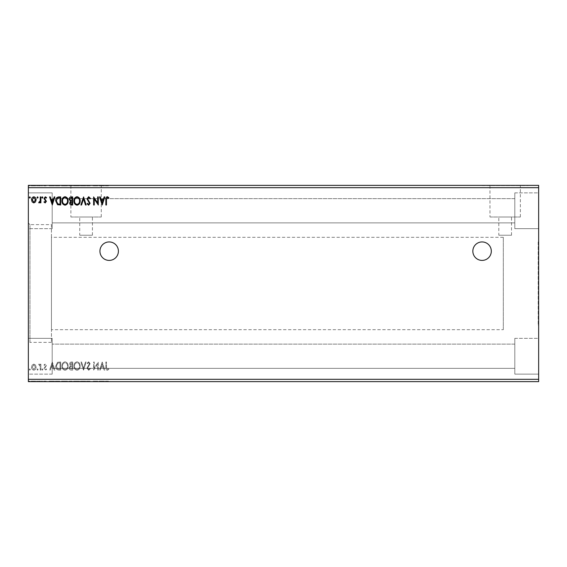 <?xml version="1.0" encoding="UTF-8"?>
<svg xmlns="http://www.w3.org/2000/svg" width="567" height="567" viewBox="0 0 567 567"><rect width="100%" height="100%" fill="white"/><g stroke="black" fill="none" stroke-linecap="round" stroke-linejoin="round"><path stroke-width="0.43" stroke-dasharray="2.83 2.13" d="M482.078 241.939A9.235 9.235 0 0 0 472.843 251.174A9.235 9.235 0 0 0 482.078 260.409A9.235 9.235 0 0 0 491.313 251.174A9.235 9.235 0 0 0 482.078 241.939M109.169 241.939A9.235 9.235 0 0 0 99.934 251.174A9.235 9.235 0 0 0 109.169 260.409A9.235 9.235 0 0 0 118.404 251.174A9.235 9.235 0 0 0 109.169 241.939M538.189 241.939L538.189 325.061L538.189 241.939L538.65 241.939L538.65 325.061L538.65 241.939M538.189 325.061L538.65 325.061M79.727 235.241L92.428 235.241L79.727 235.241L79.727 216.998L92.428 216.998L79.727 216.998M92.428 235.241L92.428 216.998M498.818 235.241L511.519 235.241L498.818 235.241L498.818 216.998L511.519 216.998L498.818 216.998M511.519 235.241L511.519 216.998M489.973 216.998L520.364 216.998L489.973 216.998L489.973 185.593L520.364 185.593L489.973 185.593M520.364 216.998L520.364 185.593M70.882 216.998L101.273 216.998L70.882 216.998L70.882 185.593L101.273 185.593L70.882 185.593M101.273 216.998L101.273 185.593M62.987 185.593L109.169 185.593L62.987 185.366M482.078 185.593L528.26 185.593L482.078 185.366M514.801 222.888L52.199 222.888L52.199 198.641L52.199 222.888L52.199 198.641L52.199 222.888L514.801 222.888L514.801 198.641L52.199 198.641L514.801 198.641L514.801 222.888M514.801 368.359L52.199 368.359L52.199 344.112L52.199 368.359L52.199 344.112L52.199 368.359L514.801 368.359L514.801 344.112L52.199 344.112L514.801 344.112L514.801 368.359M514.801 338.343L538.65 338.343L538.65 374.128L538.65 338.343L538.65 374.128L538.65 338.343L514.801 338.343L514.801 374.128L538.65 374.128L514.801 374.128L514.801 338.343M514.801 192.872L538.65 192.872L538.65 228.657L538.65 192.872L538.65 228.657L538.65 192.872L514.801 192.872L514.801 228.657L538.65 228.657L514.801 228.657L514.801 192.872M52.199 374.128L28.35 374.128L28.35 338.343L28.35 374.128L28.35 338.343L28.35 374.128L52.199 374.128L52.199 338.343L28.35 338.343L52.199 338.343L52.199 374.128M52.199 228.657L28.35 228.657L28.35 192.872L28.35 228.657L28.35 192.872L28.35 228.657L52.199 228.657L52.199 192.872L28.35 192.872L52.199 192.872L52.199 228.657M51.441 224.617L51.441 342.383L51.441 224.617L29.966 224.617L29.966 342.383L28.35 343.999L28.35 223.001L28.35 343.999M51.441 342.383L29.966 342.383L29.966 224.617L28.35 223.001M503.319 329.682L503.319 237.318L503.319 329.682L51.441 329.682L51.441 237.318L51.441 329.682M503.319 237.318L51.441 237.318M97.666 370.088L98.289 370.088L98.289 362.008L94.25 368.033L94.25 362.008L93.626 362.008L93.626 370.088L97.666 364.078L97.666 370.088L98.289 370.088L98.289 362.008L94.25 368.033L94.25 362.008L93.626 362.008L93.626 370.088L97.666 364.078L97.666 370.088M83.576 370.088L86.163 362.008L85.489 362.008L83.526 368.139L81.556 362.008L80.883 362.008L83.469 370.088L86.163 362.008L85.489 362.008L83.526 368.139L81.556 362.008L80.883 362.008L83.576 370.088M72.696 370.088L72.696 362.008L71.555 362.008C70.322 362.072 69.698 362.738 69.691 364.007L70.45 365.729L69.174 367.799C69.181 369.131 69.819 369.897 71.081 370.088L72.696 370.088L72.696 362.008L71.555 362.008C70.322 362.072 69.698 362.738 69.691 364.007L70.45 365.729L69.174 367.799C69.181 369.131 69.819 369.897 71.081 370.088L72.696 370.088M58.798 370.088L60.676 370.088L60.676 362.008L57.529 362.299L55.701 366.147C55.609 368.479 56.643 369.797 58.798 370.088L60.676 370.088L60.676 362.008L57.529 362.299L55.701 366.147C55.609 368.479 56.643 369.797 58.798 370.088M35.515 365.056L33.843 364.078L32.163 365.056L31.561 367.154C31.546 368.826 32.305 369.84 33.843 370.194C35.374 369.84 36.139 368.826 36.118 367.154L35.515 365.056L33.843 364.078L32.163 365.056L31.561 367.154C31.546 368.826 32.305 369.84 33.843 370.194C35.374 369.84 36.139 368.826 36.118 367.154L35.515 365.056M40.888 370.088L40.888 364.184L40.264 364.184L40.264 365.056L39.187 364.078L38.712 364.283L39.01 364.907L40.165 366.076L40.264 370.088L40.888 370.088L40.888 364.184L40.264 364.184L40.264 365.056L39.187 364.078L38.712 364.283L40.165 366.076L40.264 370.088L40.888 370.088M45.197 364.078L43.992 364.921L44.361 365.424L45.154 364.808L45.757 365.602L43.992 368.486L45.303 370.194L46.586 369.393L46.232 368.848L45.374 369.464L44.616 368.515L46.381 365.63L45.197 364.078L43.992 364.921L44.361 365.424L45.154 364.808L45.757 365.602L43.992 368.486L45.303 370.194L46.586 369.393L46.232 368.848L45.374 369.464L44.616 368.515L46.381 365.63L45.197 364.078M106.476 367.388L106.476 362.008L105.852 362.008L105.852 367.466C105.604 368.933 106.093 369.875 107.326 370.294L108.857 369.365L108.538 368.741L107.333 369.464L106.476 367.388L106.476 362.008L105.852 362.008L105.852 367.466C105.604 368.933 106.093 369.875 107.326 370.294L108.857 369.365L108.538 368.741L107.333 369.464L106.476 367.388M28.35 379.323L28.35 381.634L538.65 381.634L538.65 379.323L28.35 379.323L28.35 185.366L538.65 185.366L538.65 187.677L28.35 187.677M538.65 379.323L538.65 187.677M52.284 362.008L49.591 370.088L50.265 370.088L51.101 367.501L53.369 367.501L54.198 370.088L54.871 370.088L52.284 362.008L49.591 370.088L50.265 370.088L51.101 367.501L53.369 367.501L54.198 370.088L54.871 370.088L52.284 362.008M42.858 369.521L42.341 368.848L41.816 369.521L42.341 370.194L42.858 369.521L42.341 368.848L41.816 369.521L42.341 370.194L42.858 369.521M30.32 369.521L29.803 368.848L29.286 369.521L29.803 370.194L30.32 369.521L29.803 368.848L29.286 369.521L29.803 370.194L30.32 369.521M38.088 369.521L37.571 368.848L37.053 369.521L37.571 370.194L38.088 369.521L37.571 368.848L37.053 369.521L37.571 370.194L38.088 369.521M68.139 366.084C68.182 363.78 67.161 362.348 65.07 361.803C62.93 362.299 61.881 363.716 61.923 366.048C61.881 368.352 62.916 369.769 65.021 370.294C67.126 369.79 68.168 368.387 68.139 366.084C68.182 363.78 67.161 362.348 65.07 361.803C62.93 362.299 61.881 363.716 61.923 366.048C61.881 368.352 62.916 369.769 65.021 370.294C67.126 369.79 68.168 368.387 68.139 366.084M80.153 366.084C80.202 363.78 79.182 362.348 77.084 361.803C74.95 362.299 73.901 363.716 73.937 366.048C73.901 368.352 74.929 369.769 77.034 370.294C79.146 369.79 80.188 368.387 80.153 366.084C80.202 363.78 79.182 362.348 77.084 361.803C74.95 362.299 73.901 363.716 73.937 366.048C73.901 368.352 74.929 369.769 77.034 370.294C79.146 369.79 80.188 368.387 80.153 366.084M88.7 370.294L90.514 368.529L90.011 368.118L88.743 369.464L87.616 368.096L90.103 363.688L88.658 361.803L87.098 363.171L87.58 363.667L88.665 362.632L89.48 363.653L86.992 368.111L88.7 370.294L90.514 368.529L90.011 368.118L88.743 369.464L87.616 368.096L90.103 363.688L88.658 361.803L87.098 363.171L87.58 363.667L88.665 362.632L89.48 363.653L86.992 368.111L88.7 370.294M102.223 362.008L99.53 370.088L100.21 370.088L101.039 367.501L103.307 367.501L104.137 370.088L104.817 370.088L102.223 362.008L99.53 370.088L100.21 370.088L101.039 367.501L103.307 367.501L104.137 370.088L104.817 370.088L102.223 362.008M37.677 381.634L36.642 381.634L37.677 381.634L37.677 381.173L37.16 381.634L36.642 381.173L36.642 381.634M42.44 381.634L41.405 381.634L42.44 381.634L42.44 381.173L41.923 381.634L41.405 381.173L41.405 381.634M51.866 381.634L49.173 381.634L54.46 381.634L51.866 381.634L51.866 381.173L51.767 381.634M67.721 381.634L61.505 381.634L67.721 381.634L67.721 381.173L64.652 381.173L64.652 381.634L62.129 381.634L67.097 381.634L64.624 381.634L64.624 381.173L61.505 381.173L61.505 381.634M101.812 381.634L99.119 381.634L104.399 381.634L101.812 381.634L101.812 381.173L101.706 381.634M88.289 381.634L90.103 381.634L86.581 381.634L88.289 381.634L88.289 381.173L90.103 381.173L90.103 381.634M79.741 381.634L73.526 381.634L79.741 381.634L79.741 381.173L76.673 381.173L76.673 381.634M29.902 381.634L28.867 381.634L29.902 381.634L29.902 381.173L29.385 381.634L28.867 381.173L28.867 381.634M72.278 381.634L68.756 381.634L72.278 381.634L72.278 381.173L72.278 381.634M83.158 381.634L80.464 381.634L83.158 381.634L83.158 381.173L85.752 381.173L85.752 381.634M106.057 381.634L108.439 381.634L106.057 381.634L106.057 381.173L106.057 381.634M97.744 381.173L93.208 381.173L97.255 381.173L97.255 381.634L93.208 381.634L97.255 381.634L97.255 381.173L97.871 381.173L97.744 381.634M58.387 381.634L55.29 381.634L58.387 381.634L58.387 381.173L60.265 381.173L60.265 381.634L60.265 381.173L57.118 381.173L57.118 381.634M44.779 381.634L46.168 381.634L44.205 381.634L45.962 381.634L44.779 381.634L44.779 381.173L43.581 381.173L43.943 381.634M40.47 381.634L38.294 381.634L40.47 381.634L40.47 381.173L40.47 381.634M35.104 381.634L31.15 381.634L35.707 381.634L35.104 381.634L35.104 381.173L33.425 381.173L33.425 381.634L35.083 381.634L33.425 381.634L33.425 381.173L31.752 381.173L31.752 381.634L31.766 381.173L31.15 381.173L31.15 381.634M35.104 185.366L31.15 185.366L35.707 185.366L35.104 185.366L35.104 185.827L33.425 185.827L33.425 185.366L35.083 185.366L33.425 185.366L33.425 185.827L31.752 185.827L31.752 185.366L31.766 185.827L31.15 185.827L31.15 185.366M40.47 185.366L38.294 185.366L40.47 185.366L40.47 185.827L40.47 185.366M44.779 185.366L46.168 185.366L44.205 185.366L45.962 185.366L44.779 185.366L44.779 185.827L43.581 185.827L43.943 185.366M58.387 185.366L55.29 185.366L58.387 185.366L58.387 185.827L60.265 185.827L60.265 185.366L60.265 185.827L57.118 185.827L57.118 185.366M72.278 185.366L68.756 185.366L72.278 185.366L72.278 185.827L72.278 185.366M83.158 185.366L80.464 185.366L83.158 185.366L83.158 185.827L85.752 185.827L85.752 185.366M97.744 185.827L93.208 185.827L97.255 185.827L97.255 185.366L93.208 185.366L97.255 185.366L97.255 185.827L97.871 185.827L97.744 185.366M106.057 185.366L108.439 185.366L106.057 185.366L106.057 185.827L106.057 185.366M101.812 185.366L99.119 185.366L104.399 185.366L101.812 185.366L101.812 185.827L101.706 185.366M88.289 185.366L90.103 185.366L86.581 185.366L88.289 185.366L88.289 185.827L90.103 185.827L90.103 185.366M79.741 185.366L73.526 185.366L79.741 185.366L79.741 185.827L76.673 185.827L76.673 185.366M67.721 185.366L61.505 185.366L67.721 185.366L67.721 185.827L64.652 185.827L64.652 185.366L62.129 185.366L67.097 185.366L64.624 185.366L64.624 185.827L61.505 185.827L61.505 185.366M51.866 185.366L49.173 185.366L54.46 185.366L51.866 185.366L51.866 185.827L51.767 185.366M42.44 185.366L41.405 185.366L42.44 185.366L42.44 185.827L41.923 185.366L41.405 185.827L41.405 185.366M37.677 185.366L36.642 185.366L37.677 185.366L37.677 185.827L37.16 185.366L36.642 185.827L36.642 185.366M29.902 185.366L28.867 185.366L29.902 185.366L29.902 185.827L29.385 185.366L28.867 185.827L28.867 185.366M105.434 185.827L106.915 185.827L105.434 185.827L105.434 185.366M108.439 185.827L106.922 185.827L106.915 185.366L106.922 185.827L108.439 185.827L108.439 185.366M108.127 185.827L108.127 185.366M107.326 185.827L107.326 185.366M101.706 185.827L99.119 185.827L99.119 185.366M99.119 185.827L99.792 185.827L99.792 185.366M99.792 185.827L100.621 185.827L100.621 185.366M100.621 185.827L102.896 185.827L102.896 185.366M102.896 185.827L103.726 185.827L103.726 185.366M103.726 185.827L104.399 185.827L104.399 185.366M104.399 185.827L101.812 185.827M100.891 185.827L102.627 185.827L100.891 185.827L100.891 185.366L102.627 185.366L100.891 185.366M101.762 185.827L101.762 185.366M102.627 185.827L102.627 185.366M93.831 185.827L93.831 185.366L93.831 185.827M93.208 185.827L93.208 185.366L93.208 185.827M93.349 185.827L93.349 185.366M90.103 185.827L89.6 185.366M89.6 185.827L88.332 185.827L88.332 185.366M88.332 185.827L87.205 185.827L87.205 185.366M87.205 185.827L87.403 185.366M87.403 185.827L89.366 185.827L89.366 185.366M89.366 185.827L89.685 185.366M89.685 185.827L88.246 185.827L88.246 185.366L88.254 185.827L86.68 185.827L86.68 185.366M86.68 185.827L87.169 185.366M87.169 185.827L89.069 185.827L89.069 185.366M89.069 185.827L88.693 185.366M88.693 185.827L87.92 185.827L87.92 185.366M87.92 185.827L86.581 185.827L86.581 185.366M86.581 185.827L88.289 185.827M85.752 185.827L85.071 185.827L85.071 185.366M85.071 185.827L83.108 185.827L83.108 185.366M83.108 185.827L81.145 185.827L81.145 185.366M81.145 185.827L80.464 185.827L80.464 185.366M80.464 185.827L83.058 185.827L83.058 185.366M76.673 185.827L73.526 185.827L73.526 185.366M73.526 185.827L76.623 185.827L76.623 185.366M76.623 185.827L79.741 185.827M76.644 185.827L74.149 185.827L79.118 185.827L74.149 185.366L79.118 185.366L76.644 185.366L76.644 185.827M74.149 185.827L74.149 185.366M79.118 185.827L79.118 185.366M69.273 185.827L72.278 185.827L69.273 185.827L69.273 185.366M70.032 185.827L70.032 185.366M68.756 185.827L68.756 185.366M70.662 185.827L70.662 185.366M70.358 185.827L71.662 185.827L69.38 185.827L71.662 185.366L70.358 185.366M69.897 185.827L71.662 185.827L69.897 185.827L69.897 185.366M71.017 185.827L71.017 185.366M71.662 185.827L71.662 185.366L71.662 185.827M71.343 185.827L71.343 185.366L71.343 185.827M69.38 185.827L69.38 185.366M70.946 185.827L70.946 185.366M61.505 185.827L64.603 185.827L64.603 185.366M64.603 185.827L67.721 185.827M64.624 185.827L62.129 185.827L67.097 185.827L64.624 185.827L64.624 185.366M62.129 185.827L62.129 185.366M67.097 185.827L67.097 185.366M57.118 185.827L55.29 185.827L55.29 185.366M55.29 185.827L58.387 185.827M59.23 185.827L55.913 185.827L59.23 185.827L59.641 185.366L55.913 185.366L59.23 185.366M59.641 185.827L59.641 185.366L59.641 185.827M57.444 185.827L57.444 185.366M55.913 185.827L55.913 185.366M57.31 185.827L57.31 185.366M51.767 185.827L49.173 185.827L49.173 185.366M49.173 185.827L49.853 185.827L49.853 185.366M49.853 185.827L50.683 185.827L50.683 185.366M50.683 185.827L52.951 185.827L52.951 185.366M52.951 185.827L53.78 185.827L53.78 185.366M53.78 185.827L54.46 185.827L54.46 185.366M54.46 185.827L51.866 185.827M50.952 185.827L52.688 185.827L50.952 185.827L50.952 185.366L52.688 185.366L50.952 185.366M51.817 185.827L51.817 185.366M52.688 185.827L52.688 185.366M43.943 185.827L44.743 185.827L44.743 185.366M44.743 185.827L45.339 185.827L45.339 185.366M45.339 185.827L45.19 185.366M45.19 185.827L43.787 185.827L43.787 185.366M43.787 185.827L44.892 185.827L44.892 185.366M44.892 185.827L46.168 185.827L46.168 185.366M46.168 185.827L45.814 185.366M45.814 185.827L44.963 185.827L44.963 185.366M44.963 185.827L44.205 185.827L44.205 185.366M44.205 185.827L44.346 185.366M44.346 185.827L45.013 185.827L45.013 185.366M45.013 185.827L45.764 185.827L45.764 185.366M45.764 185.827L45.962 185.366M45.962 185.827L44.779 185.827M41.405 185.827L42.44 185.827M38.769 185.827L40.47 185.827L39.853 185.827L39.853 185.366L39.853 185.827L38.769 185.827L38.769 185.366M38.294 185.827L38.294 185.366M38.591 185.827L38.591 185.366M38.875 185.827L38.875 185.366M39.754 185.827L39.754 185.366M39.853 185.827L39.853 185.366M36.642 185.827L37.677 185.827M31.15 185.827L35.707 185.827L35.707 185.366M35.707 185.827L35.104 185.827M33.425 185.827L35.083 185.827L33.425 185.827L33.425 185.366L33.425 185.827M35.083 185.827L35.083 185.366M28.867 185.827L29.902 185.827M28.867 381.173L29.902 381.173M69.273 381.173L72.278 381.173L69.273 381.173L69.273 381.634M70.032 381.173L70.032 381.634M68.756 381.173L68.756 381.634M70.662 381.173L70.662 381.634M70.358 381.173L71.662 381.173L69.38 381.173L71.662 381.634L70.358 381.634M69.897 381.173L71.662 381.173L69.897 381.173L69.897 381.634M71.017 381.173L71.017 381.634M71.662 381.173L71.662 381.634L71.662 381.173M71.343 381.173L71.343 381.634L71.343 381.173M69.38 381.173L69.38 381.634M70.946 381.173L70.946 381.634M76.673 381.173L73.526 381.173L73.526 381.634M73.526 381.173L76.623 381.173L76.623 381.634M76.623 381.173L79.741 381.173M76.644 381.173L74.149 381.173L79.118 381.173L74.149 381.634L79.118 381.634L76.644 381.634L76.644 381.173M74.149 381.173L74.149 381.634M79.118 381.173L79.118 381.634M85.752 381.173L85.071 381.173L85.071 381.634M85.071 381.173L83.108 381.173L83.108 381.634M83.108 381.173L81.145 381.173L81.145 381.634M81.145 381.173L80.464 381.173L80.464 381.634M80.464 381.173L83.058 381.173L83.058 381.634M90.103 381.173L89.6 381.634M89.6 381.173L88.332 381.173L88.332 381.634M88.332 381.173L87.205 381.173L87.205 381.634M87.205 381.173L87.403 381.634M87.403 381.173L89.366 381.173L89.366 381.634M89.366 381.173L89.685 381.634M89.685 381.173L88.246 381.173L88.246 381.634L88.254 381.173L86.68 381.173L86.68 381.634M86.68 381.173L87.169 381.634M87.169 381.173L89.069 381.173L89.069 381.634M89.069 381.173L88.693 381.634M88.693 381.173L87.92 381.173L87.92 381.634M87.92 381.173L86.581 381.173L86.581 381.634M86.581 381.173L88.289 381.173M105.434 381.173L106.915 381.173L105.434 381.173L105.434 381.634M108.439 381.173L106.922 381.173L106.915 381.634L106.922 381.173L108.439 381.173L108.439 381.634M108.127 381.173L108.127 381.634M107.326 381.173L107.326 381.634M101.706 381.173L99.119 381.173L99.119 381.634M99.119 381.173L99.792 381.173L99.792 381.634M99.792 381.173L100.621 381.173L100.621 381.634M100.621 381.173L102.896 381.173L102.896 381.634M102.896 381.173L103.726 381.173L103.726 381.634M103.726 381.173L104.399 381.173L104.399 381.634M104.399 381.173L101.812 381.173M100.891 381.173L102.627 381.173L100.891 381.173L100.891 381.634L102.627 381.634L100.891 381.634M101.762 381.173L101.762 381.634M102.627 381.173L102.627 381.634M93.831 381.173L93.831 381.634L93.831 381.173M93.208 381.173L93.208 381.634L93.208 381.173M93.349 381.173L93.349 381.634M61.505 381.173L64.603 381.173L64.603 381.634M64.603 381.173L67.721 381.173M64.624 381.173L62.129 381.173L67.097 381.173L64.624 381.173L64.624 381.634M62.129 381.173L62.129 381.634M67.097 381.173L67.097 381.634M57.118 381.173L55.29 381.173L55.29 381.634M55.29 381.173L58.387 381.173M59.23 381.173L55.913 381.173L59.23 381.173L59.641 381.634L55.913 381.634L59.23 381.634M59.641 381.173L59.641 381.634L59.641 381.173M57.444 381.173L57.444 381.634M55.913 381.173L55.913 381.634M57.31 381.173L57.31 381.634M51.767 381.173L49.173 381.173L49.173 381.634M49.173 381.173L49.853 381.173L49.853 381.634M49.853 381.173L50.683 381.173L50.683 381.634M50.683 381.173L52.951 381.173L52.951 381.634M52.951 381.173L53.78 381.173L53.78 381.634M53.78 381.173L54.46 381.173L54.46 381.634M54.46 381.173L51.866 381.173M50.952 381.173L52.688 381.173L50.952 381.173L50.952 381.634L52.688 381.634L50.952 381.634M51.817 381.173L51.817 381.634M52.688 381.173L52.688 381.634M43.943 381.173L44.743 381.173L44.743 381.634M44.743 381.173L45.339 381.173L45.339 381.634M45.339 381.173L45.19 381.634M45.19 381.173L43.787 381.173L43.787 381.634M43.787 381.173L44.892 381.173L44.892 381.634M44.892 381.173L46.168 381.173L46.168 381.634M46.168 381.173L45.814 381.634M45.814 381.173L44.963 381.173L44.963 381.634M44.963 381.173L44.205 381.173L44.205 381.634M44.205 381.173L44.346 381.634M44.346 381.173L45.013 381.173L45.013 381.634M45.013 381.173L45.764 381.173L45.764 381.634M45.764 381.173L45.962 381.634M45.962 381.173L44.779 381.173M41.405 381.173L42.44 381.173M38.769 381.173L40.47 381.173L39.853 381.173L39.853 381.634L39.853 381.173L38.769 381.173L38.769 381.634M38.294 381.173L38.294 381.634M38.591 381.173L38.591 381.634M38.875 381.173L38.875 381.634M39.754 381.173L39.754 381.634M39.853 381.173L39.853 381.634M36.642 381.173L37.677 381.173M31.15 381.173L35.707 381.173L35.707 381.634M35.707 381.173L35.104 381.173M33.425 381.173L35.083 381.173L33.425 381.173L33.425 381.634L33.425 381.173M35.083 381.173L35.083 381.634M30.32 197.479L29.803 198.152L29.286 197.479L29.803 196.806L30.32 197.479M35.515 201.944L33.843 202.922L32.163 201.944L31.561 199.846C31.546 198.174 32.305 197.16 33.843 196.806C35.374 197.16 36.139 198.174 36.118 199.846L35.515 201.944M33.843 197.536L32.184 199.839L33.843 202.192L35.501 199.839L33.843 197.536M38.088 197.479L37.571 198.152L37.053 197.479L37.571 196.806L38.088 197.479M40.888 196.912L40.888 202.816L40.264 202.816L40.264 201.944L39.187 202.922L38.712 202.717L39.01 202.093L40.165 200.924L40.264 196.912L40.888 196.912M42.858 197.479L42.341 198.152L41.816 197.479L42.341 196.806L42.858 197.479M45.197 202.922L43.992 202.079L44.361 201.576L45.154 202.192L45.757 201.398L43.992 198.514L45.303 196.806L46.586 197.607L46.232 198.152L45.374 197.536L44.616 198.485L46.381 201.37L45.197 202.922M52.284 204.992L49.591 196.912L50.265 196.912L51.101 199.499L53.369 199.499L54.198 196.912L54.871 196.912L52.284 204.992M51.363 200.328L52.235 203.043L53.1 200.328L51.363 200.328M58.798 196.912L60.676 196.912L60.676 204.992L57.529 204.701L55.701 200.853C55.609 198.521 56.643 197.203 58.798 196.912M59.648 204.163L60.052 204.163L60.052 197.741L57.721 197.947L56.324 200.853L57.855 203.936L59.648 204.163M68.139 200.916C68.182 203.22 67.161 204.652 65.07 205.197C62.93 204.701 61.881 203.284 61.923 200.952C61.881 198.648 62.916 197.231 65.021 196.706C67.126 197.21 68.168 198.613 68.139 200.916M65.042 197.536C63.334 197.954 62.505 199.095 62.54 200.959C62.512 202.809 63.341 203.943 65.042 204.368C66.729 203.922 67.551 202.773 67.516 200.916C67.544 199.081 66.722 197.954 65.042 197.536M72.696 196.912L72.696 204.992L71.555 204.992C70.322 204.928 69.698 204.262 69.691 202.993L70.45 201.271L69.174 199.201C69.181 197.869 69.819 197.103 71.081 196.912L72.696 196.912M70.769 200.647L72.073 200.746L72.073 197.741L71.364 197.741L69.798 199.201L70.769 200.647M70.315 202.972L71.428 204.163L72.073 204.163L72.073 201.576L70.315 202.972M80.153 200.916C80.202 203.22 79.182 204.652 77.084 205.197C74.95 204.701 73.901 203.284 73.937 200.952C73.901 198.648 74.929 197.231 77.034 196.706C79.146 197.21 80.188 198.613 80.153 200.916M77.055 197.536C75.354 197.954 74.518 199.095 74.561 200.959C74.532 202.809 75.361 203.943 77.055 204.368C78.749 203.922 79.571 202.773 79.536 200.916C79.564 199.081 78.735 197.954 77.055 197.536M83.576 196.912L86.163 204.992L85.489 204.992L83.526 198.861L81.556 204.992L80.883 204.992L83.576 196.912M88.7 196.706L90.514 198.471L90.011 198.882L88.743 197.536L87.616 198.904L90.103 203.312L88.658 205.197L87.098 203.829L87.58 203.333L88.665 204.368L89.48 203.347L86.992 198.889L88.7 196.706M97.666 196.912L98.289 196.912L98.289 204.992L94.25 198.967L94.25 204.992L93.626 204.992L93.626 196.912L97.666 202.922L97.666 196.912M102.223 204.992L99.53 196.912L100.21 196.912L101.039 199.499L103.307 199.499L104.137 196.912L104.817 196.912L102.223 204.992M101.302 200.328L102.173 203.043L103.045 200.328L101.302 200.328M106.476 199.612L106.476 204.992L105.852 204.992L105.852 199.534C105.604 198.067 106.093 197.125 107.326 196.706L108.857 197.635L108.538 198.259L107.333 197.536L106.476 199.612M51.363 366.672L52.235 363.957L53.1 366.672L51.363 366.672L52.235 363.957L53.1 366.672L51.363 366.672M33.843 369.464L32.184 367.161L33.843 364.808L35.501 367.161L33.843 369.464L32.184 367.161L33.843 364.808L35.501 367.161L33.843 369.464M59.648 362.837L60.052 362.837L60.052 369.259L57.721 369.053L56.324 366.147L57.855 363.064L60.052 362.837L60.052 369.259L57.721 369.053L56.324 366.147L57.855 363.064L59.648 362.837M65.042 369.464C63.334 369.046 62.505 367.905 62.54 366.041C62.512 364.191 63.341 363.057 65.042 362.632C66.729 363.078 67.551 364.227 67.516 366.084C67.544 367.919 66.722 369.046 65.042 369.464C63.334 369.046 62.505 367.905 62.54 366.041C62.512 364.191 63.341 363.057 65.042 362.632C66.729 363.078 67.551 364.227 67.516 366.084C67.544 367.919 66.722 369.046 65.042 369.464M70.769 366.353L72.073 366.254L72.073 369.259L71.364 369.259L69.798 367.799L70.769 366.353L72.073 366.254L72.073 369.259L71.364 369.259L69.798 367.799L70.769 366.353M70.315 364.028L71.428 362.837L72.073 362.837L72.073 365.424L70.315 364.028L71.428 362.837L72.073 362.837L72.073 365.424L70.315 364.028M77.055 369.464C75.354 369.046 74.518 367.905 74.561 366.041C74.532 364.191 75.361 363.057 77.055 362.632C78.749 363.078 79.571 364.227 79.536 366.084C79.564 367.919 78.735 369.046 77.055 369.464C75.354 369.046 74.518 367.905 74.561 366.041C74.532 364.191 75.361 363.057 77.055 362.632C78.749 363.078 79.571 364.227 79.536 366.084C79.564 367.919 78.735 369.046 77.055 369.464M101.302 366.672L102.173 363.957L103.045 366.672L101.302 366.672L102.173 363.957L103.045 366.672L101.302 366.672M88.438 185.827L88.438 185.366M71.137 185.827L71.137 185.366M59.039 185.827L59.039 185.366M58.975 185.827L58.975 185.366M44.573 185.827L44.573 185.366M71.137 381.173L71.137 381.634M88.438 381.173L88.438 381.634M59.039 381.173L59.039 381.634M58.975 381.173L58.975 381.634M44.573 381.173L44.573 381.634"/><path stroke-width="0.85" d="M482.078 241.939A9.235 9.235 0 0 0 472.843 251.174A9.235 9.235 0 0 0 482.078 260.409A9.235 9.235 0 0 0 491.313 251.174A9.235 9.235 0 0 0 482.078 241.939M109.169 241.939A9.235 9.235 0 0 0 99.934 251.174A9.235 9.235 0 0 0 109.169 260.409A9.235 9.235 0 0 0 118.404 251.174A9.235 9.235 0 0 0 109.169 241.939M102.223 204.992L99.53 196.912L100.21 196.912L101.039 199.499L103.307 199.499L104.137 196.912L104.817 196.912L102.223 204.992M88.7 196.706L90.514 198.471L90.011 198.882L88.743 197.536L87.616 198.904L90.103 203.312L88.658 205.197L87.098 203.829L87.58 203.333L88.665 204.368L89.48 203.347L86.992 198.889L88.7 196.706M80.153 200.916C80.202 203.22 79.182 204.652 77.084 205.197C74.95 204.701 73.901 203.284 73.937 200.952C73.901 198.648 74.929 197.231 77.034 196.706C79.146 197.21 80.188 198.613 80.153 200.916M68.139 200.916C68.182 203.22 67.161 204.652 65.07 205.197C62.93 204.701 61.881 203.284 61.923 200.952C61.881 198.648 62.916 197.231 65.021 196.706C67.126 197.21 68.168 198.613 68.139 200.916M52.284 204.992L49.591 196.912L50.265 196.912L51.101 199.499L53.369 199.499L54.198 196.912L54.871 196.912L52.284 204.992M42.858 197.479L42.341 198.152L41.816 197.479L42.341 196.806L42.858 197.479M38.088 197.479L37.571 198.152L37.053 197.479L37.571 196.806L38.088 197.479M30.32 197.479L29.803 198.152L29.286 197.479L29.803 196.806L30.32 197.479M28.35 187.677L28.35 185.366L538.65 185.366L538.65 187.677L28.35 187.677L28.35 381.634L538.65 381.634L538.65 379.323L28.35 379.323M538.65 187.677L538.65 379.323M35.515 201.944L33.843 202.922L32.163 201.944L31.561 199.846C31.546 198.174 32.305 197.16 33.843 196.806C35.374 197.16 36.139 198.174 36.118 199.846L35.515 201.944M40.888 196.912L40.888 202.816L40.264 202.816L40.264 201.944L39.187 202.922L38.712 202.717L39.01 202.093L40.165 200.924L40.264 196.912L40.888 196.912M45.197 202.922L43.992 202.079L44.361 201.576L45.154 202.192L45.757 201.398L43.992 198.514L45.303 196.806L46.586 197.607L46.232 198.152L45.374 197.536L44.616 198.485L46.381 201.37L45.197 202.922M58.798 196.912L60.676 196.912L60.676 204.992L57.529 204.701L55.701 200.853C55.609 198.521 56.643 197.203 58.798 196.912M72.696 196.912L72.696 204.992L71.555 204.992C70.322 204.928 69.698 204.262 69.691 202.993L70.45 201.271L69.174 199.201C69.181 197.869 69.819 197.103 71.081 196.912L72.696 196.912M83.576 196.912L86.163 204.992L85.489 204.992L83.526 198.861L81.556 204.992L80.883 204.992L83.576 196.912M97.666 196.912L98.289 196.912L98.289 204.992L94.25 198.967L94.25 204.992L93.626 204.992L93.626 196.912L97.666 202.922L97.666 196.912M106.476 199.612L106.476 204.992L105.852 204.992L105.852 199.534C105.604 198.067 106.093 197.125 107.326 196.706L108.857 197.635L108.538 198.259L107.333 197.536L106.476 199.612M32.184 199.839L33.843 202.192L35.501 199.839L33.843 197.536L32.184 199.839M51.363 200.328L52.235 203.043L53.1 200.328L51.363 200.328M60.052 204.163L60.052 197.741L57.721 197.947L56.324 200.853L57.855 203.936L60.052 204.163M62.54 200.959C62.512 202.809 63.341 203.943 65.042 204.368C66.729 203.922 67.551 202.773 67.516 200.916C67.544 199.081 66.722 197.954 65.042 197.536C63.334 197.954 62.505 199.095 62.54 200.959M71.428 204.163L72.073 204.163L72.073 201.576L70.315 202.972L71.428 204.163M71.761 200.746L72.073 197.741L71.364 197.741L69.798 199.201L70.769 200.647L71.761 200.746M74.561 200.959C74.532 202.809 75.361 203.943 77.055 204.368C78.749 203.922 79.571 202.773 79.536 200.916C79.564 199.081 78.735 197.954 77.055 197.536C75.354 197.954 74.518 199.095 74.561 200.959M101.302 200.328L102.173 203.043L103.045 200.328L101.302 200.328"/></g></svg>

